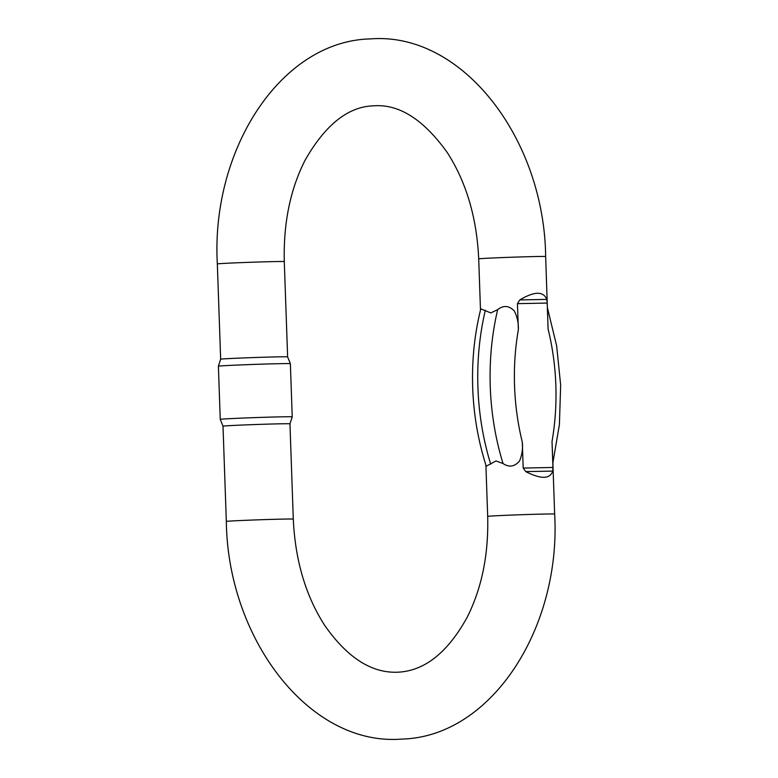 <?xml version="1.0" encoding="UTF-8"?>
<svg xmlns="http://www.w3.org/2000/svg" width="778" height="778" viewBox="0 0 778 778"><rect width="100%" height="100%" fill="white"/><g stroke="black" fill="none" stroke-linecap="round" stroke-linejoin="round"><path stroke-width="1.17" d="M552.934 467.471L552.779 471.089C549.968 479.18 540.963 479.355 525.763 471.614L523.195 468.045L552.934 467.471L552.02 441.447L552.74 459.341M523.195 468.045L522.281 442.021C522.991 448.653 522.067 454.984 519.529 461.014C514.579 466.771 509.084 467.607 503.045 463.542L495.994 460.936L486.299 466.178M223.004 426.169L223.004 426.169A33.503 0.506 -2 0 1 233.206 425.449A33.503 0.506 -2 0 1 280.547 423.806A33.503 0.506 -2 0 1 289.961 423.835L292.227 416.852A36.012 0.545 -2 0 1 292.227 416.852A36.012 0.545 -2 0 0 282.113 416.823A36.012 0.545 -2 0 0 242.736 418.068A36.012 0.545 -2 0 0 220.252 419.361L223.004 426.169L226.33 521.445A33.503 0.506 178 0 1 236.531 520.725A33.503 0.506 178 0 1 283.873 519.091A33.503 0.506 178 0 1 293.287 519.111L289.961 423.835M287.617 356.878L290.369 363.686A36.012 0.545 178 0 0 280.255 363.666A36.012 0.545 178 0 0 240.976 364.911A36.012 0.545 178 0 0 218.394 366.205L220.66 359.212A33.503 0.506 -2 0 1 230.872 358.493A33.503 0.506 -2 0 1 278.213 356.859A33.503 0.506 -2 0 1 287.617 356.878A33.503 0.506 -2 0 1 287.627 356.878L284.291 261.603A33.503 0.506 178 0 0 274.887 261.583A33.503 0.506 178 0 0 227.546 263.217A33.503 0.506 178 0 0 217.334 263.936C210.838 150.037 280.595 40.894 370.542 38.9C462.803 31.704 544.26 139.33 545.66 256.555L548.101 329.094L547.197 303.07L517.448 303.644L519.772 299.929C534.398 291.244 543.404 291.069 546.788 299.404L547.197 303.07M218.394 366.205L220.252 419.361M486.269 466.197C478.198 441.087 473.666 414.946 472.693 387.784C471.769 360.593 474.473 334.287 480.794 308.856L490.821 312.912L497.667 309.663C503.415 305.112 508.948 305.511 514.268 310.889C517.234 316.734 518.595 322.996 518.362 329.668L517.448 303.644M547.576 311.278L547.595 311.929M485.9 465.059L487.689 516.398A33.503 0.506 -2 0 1 497.901 515.678A33.503 0.506 -2 0 1 545.242 514.034A33.503 0.506 -2 0 1 554.656 514.064C561.152 627.963 491.395 737.106 401.448 739.1C309.187 746.297 227.73 638.67 226.33 521.445M284.291 261.603C283.338 223.169 290.282 189.346 305.132 160.132C325.437 124.568 348.34 106.46 373.858 105.818C399.036 103.951 423.426 119.413 447.029 152.196C466.207 181.848 476.768 217.412 478.703 258.889A33.503 0.506 -2 0 1 488.905 258.17A33.503 0.506 -2 0 1 536.246 256.526A33.503 0.506 -2 0 1 545.66 256.555M552.02 441.447A194.208 134.905 87.2 0 0 555.842 385.159A194.208 134.905 87.2 0 0 548.101 329.094M485.326 310.276A211.392 146.838 87.2 0 0 477.925 387.415A211.392 146.838 87.2 0 0 490.694 464.155M503.045 463.542A211.392 146.838 -92.8 0 1 490.266 386.802A211.392 146.838 -92.8 0 1 497.667 309.663M518.362 329.668A194.208 134.905 87.2 0 0 514.55 385.956A194.208 134.905 87.2 0 0 522.281 442.021M519.772 299.929L546.788 299.404M552.779 471.089L525.763 471.614M487.689 516.398C488.652 554.636 481.776 588.343 467.053 617.499C447.622 652.606 424.652 670.831 398.132 672.182C371.612 673.456 346.949 657.585 324.154 624.569C305.462 595.073 295.173 559.927 293.287 519.111M547.449 307.894L556.64 345.792L560.666 385.168L559.392 424.652L552.866 462.871M552.72 458.68L554.656 514.064M220.66 359.212L217.334 263.936M478.703 258.889L480.493 310.082M290.369 363.686L292.227 416.843"/></g></svg>
